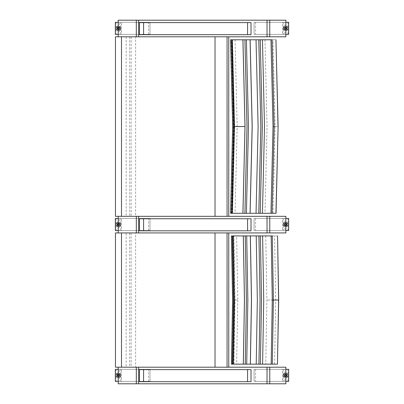 <?xml version="1.0" encoding="UTF-8"?>
<svg xmlns="http://www.w3.org/2000/svg" width="404" height="404" viewBox="0 0 404 404"><rect width="100%" height="100%" fill="white"/><g stroke="black" fill="none" stroke-linecap="round" stroke-linejoin="round"><path stroke-width="0.3" stroke-dasharray="2.02 1.52" d="M285.875 367.206L118.21 367.206L228.75 367.206L126.159 367.206L126.159 232.926L135.613 232.926L135.613 367.206L126.159 367.206M285.875 232.926L126.159 232.926M135.613 232.926L115.458 232.926M115.458 367.206L135.613 367.206M233.027 364.156L233.926 364.156L233.588 364.156L234.734 300.036L233.593 235.916L233.926 235.916L233.027 235.916M277.568 235.916L236.633 235.916L237.774 300.036L234.729 300.036L233.588 364.156L277.568 364.156M236.633 235.916L233.588 235.916L234.729 300.036L235.067 300.036L233.578 300.036L232.431 364.156L233.401 300.036L232.26 235.916L231.452 235.916M233.578 300.036L232.26 235.916M272.286 235.916L277.457 235.916M272.286 364.156L265.776 364.156L272.286 364.156M231.452 364.156L232.79 300.036L231.643 235.916M231.664 235.916L232.805 300.036L231.664 364.156L232.26 364.156M285.875 383.8L118.21 383.8M139.431 369.62L250.94 369.62L250.94 381.689L139.431 381.689M250.94 381.689L250.94 369.62M120.629 375.351A2.262 2.262 -90 0 1 118.367 377.614A2.262 2.262 -90 0 1 116.105 375.351A2.262 2.262 -90 0 1 118.367 373.089A2.262 2.262 -90 0 1 120.629 375.351A2.262 2.262 90 0 0 118.367 373.089A2.262 2.262 90 0 0 116.105 375.351A2.262 2.262 90 0 0 118.367 377.614A2.262 2.262 90 0 0 120.629 375.351M117.236 375.351A1.131 1.131 -90 0 1 118.367 374.22A1.131 1.131 -90 0 1 119.498 375.351A1.131 1.131 -90 0 1 118.367 376.483A1.131 1.131 -90 0 1 117.236 375.351M119.508 375.351A1.131 1.131 -90 0 1 118.377 376.483A1.131 1.131 -90 0 1 117.246 375.351A1.131 1.131 -90 0 1 118.377 374.22A1.131 1.131 -90 0 1 119.508 375.351M115.352 369.317L121.422 369.317L121.422 381.386L115.352 381.386M121.422 381.386L149.99 381.386L149.985 369.317L121.422 369.317M119.225 381.386L149.99 381.386L149.99 369.317L119.225 369.317L119.225 381.386L118.21 381.386M118.21 369.317L119.225 369.317M118.367 374.659A0.692 0.692 -90 0 1 119.064 375.351A0.692 0.692 -90 0 1 118.367 376.043A0.692 0.692 -90 0 1 117.675 375.351A0.692 0.692 -90 0 1 118.367 374.659L118.367 374.659A0.692 0.692 -90 0 1 119.064 375.351A0.692 0.692 -90 0 1 118.367 376.043A0.692 0.692 -90 0 1 117.675 375.351A0.692 0.692 -90 0 1 118.367 374.659A0.692 0.692 -95.7 0 1 119.069 375.351A0.692 0.692 -95.7 0 1 118.377 376.043A0.692 0.692 -95.7 0 1 117.685 375.351A0.692 0.692 -95.7 0 1 118.377 374.659A0.692 0.692 84.3 0 0 117.675 375.351A0.692 0.692 84.3 0 0 118.367 376.043A0.692 0.692 84.3 0 0 119.064 375.351A0.692 0.692 84.3 0 0 118.367 374.659M118.367 374.341A1.01 1.01 90 0 0 117.357 375.351A1.01 1.01 90 0 0 118.367 376.361A1.01 1.01 90 0 0 119.382 375.351A1.01 1.01 90 0 0 118.367 374.341L118.367 374.341A1.01 1.01 -90 0 1 119.377 375.351A1.01 1.01 -90 0 1 118.367 376.361A1.01 1.01 -90 0 1 117.357 375.351A1.01 1.01 -90 0 1 118.367 374.341A1.01 1.01 -95.7 0 1 119.251 375.856A1.01 1.01 -95.7 0 1 117.503 375.856A1.01 1.01 -95.7 0 1 118.377 374.341A1.01 1.01 -95.7 0 1 119.251 375.856A1.01 1.01 -95.7 0 1 117.498 375.856A1.01 1.01 -95.7 0 1 118.377 374.341A1.01 1.01 -95.7 0 1 119.251 375.856A1.01 1.01 -95.7 0 1 117.498 375.856A1.01 1.01 -95.7 0 1 118.372 374.341A1.01 1.01 -95.7 0 1 119.251 375.856A1.01 1.01 -95.7 0 1 117.498 375.856A1.01 1.01 -95.7 0 1 118.372 374.341A1.01 1.01 -95.7 0 1 119.246 375.856A1.01 1.01 -95.7 0 1 117.498 375.856A1.01 1.01 -95.7 0 1 118.372 374.341A1.01 1.01 -95.7 0 1 119.246 375.856A1.01 1.01 -95.7 0 1 117.493 375.856A1.01 1.01 -95.7 0 1 118.372 374.341A1.01 1.01 -95.7 0 1 119.246 375.856A1.01 1.01 -95.7 0 1 117.493 375.856A1.01 1.01 -95.7 0 1 118.372 374.341M120.538 375.351A2.171 2.171 90 0 0 118.367 373.18A2.171 2.171 90 0 0 116.201 375.351A2.171 2.171 90 0 0 118.367 377.523A2.171 2.171 90 0 0 120.538 375.351A2.171 2.171 -90 0 1 118.367 377.523A2.171 2.171 -90 0 1 116.195 375.351A2.171 2.171 -90 0 1 118.367 373.18A2.171 2.171 -90 0 1 120.533 375.351A2.171 2.171 -90 0 1 118.367 377.523A2.171 2.171 -90 0 1 116.195 375.351A2.171 2.171 -90 0 1 118.367 373.18A2.171 2.171 -90 0 1 120.533 375.351M118.377 374.043A1.308 1.308 -95.7 0 1 119.508 376.003A1.308 1.308 -95.7 0 1 117.241 376.003A1.308 1.308 -95.7 0 1 118.377 374.043A1.308 1.308 -95.7 0 1 119.508 376.003A1.308 1.308 -95.7 0 1 117.241 376.003A1.308 1.308 -95.7 0 1 118.372 374.043A1.308 1.308 -95.7 0 1 119.503 376.003A1.308 1.308 -95.7 0 1 117.241 376.003A1.308 1.308 -95.7 0 1 118.372 374.043A1.308 1.308 -95.7 0 1 119.503 376.003A1.308 1.308 -95.7 0 1 117.241 376.003A1.308 1.308 -95.7 0 1 118.372 374.043A1.308 1.308 -95.7 0 1 119.503 376.003A1.308 1.308 -95.7 0 1 117.241 376.003A1.308 1.308 -95.7 0 1 118.372 374.043A1.308 1.308 -95.7 0 1 119.503 376.003A1.308 1.308 -95.7 0 1 117.236 376.003A1.308 1.308 -95.7 0 1 118.372 374.043A1.308 1.308 -95.7 0 1 119.503 376.003A1.308 1.308 -95.7 0 1 117.236 376.003A1.308 1.308 -95.7 0 1 118.367 374.043M283.366 375.351A2.262 2.262 -90 0 1 285.633 373.089A2.262 2.262 -90 0 1 287.895 375.351A2.262 2.262 -90 0 1 285.633 377.614A2.262 2.262 -90 0 1 283.366 375.351A2.262 2.262 90 0 0 285.628 377.614A2.262 2.262 90 0 0 287.895 375.351A2.262 2.262 90 0 0 285.628 373.089A2.262 2.262 90 0 0 283.366 375.351M286.764 375.351A1.131 1.131 -90 0 1 285.633 376.483A1.131 1.131 -90 0 1 284.502 375.351A1.131 1.131 -90 0 1 285.633 374.22A1.131 1.131 -90 0 1 286.764 375.351M284.512 375.351A1.131 1.131 -90 0 1 285.643 374.22A1.131 1.131 -90 0 1 286.774 375.351A1.131 1.131 -90 0 1 285.643 376.483A1.131 1.131 -90 0 1 284.512 375.351M288.648 381.386L282.578 381.386L282.578 369.317L288.648 369.317M282.578 369.317L254.086 369.317L254.086 381.386L282.578 381.386M284.855 369.317L254.091 369.317L254.091 381.386L284.855 381.386L284.855 369.317L285.875 369.317M285.875 381.386L284.855 381.386M285.633 376.043A0.692 0.692 -90 0 1 284.936 375.351A0.692 0.692 -90 0 1 285.633 374.659A0.692 0.692 -90 0 1 286.325 375.351A0.692 0.692 -90 0 1 285.633 376.043L285.633 376.043A0.692 0.692 -90 0 1 284.936 375.351A0.692 0.692 -90 0 1 285.633 374.659A0.692 0.692 -90 0 1 286.325 375.351A0.692 0.692 -90 0 1 285.633 376.043A0.692 0.692 95.7 0 0 286.325 375.351A0.692 0.692 95.7 0 0 285.633 374.659A0.692 0.692 -84.3 0 1 286.335 375.351A0.692 0.692 -84.3 0 1 285.643 376.043A0.692 0.692 -84.3 0 1 284.946 375.351A0.692 0.692 -84.3 0 1 285.638 374.659A0.692 0.692 95.7 0 0 284.936 375.351A0.692 0.692 95.7 0 0 285.633 376.043M285.633 376.361A1.01 1.01 90 0 0 286.643 375.351A1.01 1.01 90 0 0 285.633 374.341A1.01 1.01 90 0 0 284.623 375.351A1.01 1.01 90 0 0 285.633 376.361L285.633 376.361A1.01 1.01 -90 0 1 284.618 375.351A1.01 1.01 -90 0 1 285.633 374.341A1.01 1.01 -90 0 1 286.643 375.351A1.01 1.01 -90 0 1 285.633 376.361A1.01 1.01 -84.3 0 1 284.764 374.846A1.01 1.01 -84.3 0 1 286.517 374.846A1.01 1.01 -84.3 0 1 285.638 376.361A1.01 1.01 -84.3 0 1 284.764 374.846A1.01 1.01 -84.3 0 1 286.512 374.846A1.01 1.01 -84.3 0 1 285.638 376.361A1.01 1.01 -84.3 0 1 284.759 374.846A1.01 1.01 -84.3 0 1 286.512 374.846A1.01 1.01 -84.3 0 1 285.638 376.361A1.01 1.01 -84.3 0 1 284.759 374.846A1.01 1.01 -84.3 0 1 286.512 374.846A1.01 1.01 -84.3 0 1 285.638 376.361A1.01 1.01 -84.3 0 1 284.759 374.846A1.01 1.01 -84.3 0 1 286.512 374.846A1.01 1.01 -84.3 0 1 285.633 376.361A1.01 1.01 -84.3 0 1 284.759 374.846A1.01 1.01 -84.3 0 1 286.512 374.846A1.01 1.01 -84.3 0 1 285.633 376.361A1.01 1.01 -84.3 0 1 284.759 374.846A1.01 1.01 -84.3 0 1 286.512 374.846A1.01 1.01 -84.3 0 1 285.633 376.361M283.462 375.351A2.171 2.171 90 0 0 285.633 377.523A2.171 2.171 90 0 0 287.799 375.351A2.171 2.171 90 0 0 285.633 373.18A2.171 2.171 90 0 0 283.462 375.351A2.171 2.171 -90 0 1 285.628 373.18A2.171 2.171 -90 0 1 287.799 375.351A2.171 2.171 -90 0 1 285.628 377.523A2.171 2.171 -90 0 1 283.462 375.351A2.171 2.171 -90 0 1 285.628 373.18A2.171 2.171 -90 0 1 287.799 375.351A2.171 2.171 -90 0 1 285.628 377.523A2.171 2.171 -90 0 1 283.462 375.351C283.588 374.033 284.31 373.311 285.628 373.18L285.633 373.18M285.638 376.659A1.308 1.308 -84.3 0 1 284.507 374.7A1.308 1.308 -84.3 0 1 286.769 374.7A1.308 1.308 -84.3 0 1 285.638 376.659A1.308 1.308 -84.3 0 1 284.507 374.7A1.308 1.308 -84.3 0 1 286.769 374.7A1.308 1.308 -84.3 0 1 285.638 376.659A1.308 1.308 -84.3 0 1 284.502 374.7A1.308 1.308 -84.3 0 1 286.769 374.7A1.308 1.308 -84.3 0 1 285.638 376.659A1.308 1.308 -84.3 0 1 284.502 374.7A1.308 1.308 -84.3 0 1 286.769 374.7A1.308 1.308 -84.3 0 1 285.633 376.659A1.308 1.308 -84.3 0 1 284.502 374.7A1.308 1.308 -84.3 0 1 286.769 374.7A1.308 1.308 -84.3 0 1 285.633 376.659A1.308 1.308 -84.3 0 1 284.502 374.695A1.308 1.308 -84.3 0 1 286.764 374.695A1.308 1.308 -84.3 0 1 285.633 376.659A1.308 1.308 -84.3 0 1 284.502 374.7A1.308 1.308 -84.3 0 1 286.764 374.7A1.308 1.308 -84.3 0 1 285.633 376.659M232.573 213.287L234.673 126.538L234.153 126.538L237.168 126.538L235.072 213.287L232.053 213.287L234.158 126.538L232.053 39.784L232.573 39.784L234.673 126.538L233.512 126.538L231.628 213.287M276.053 39.784L232.053 39.784L234.153 126.538L232.053 213.287M235.072 213.287L276.028 213.287M233.512 126.538L231.406 39.784L230.568 39.784M272.069 39.784L275.952 39.784M230.568 213.287L232.805 126.538L230.699 39.784L232.82 126.538L230.714 213.287L231.406 213.287M231.25 213.287L233.355 126.538L231.25 39.784M285.875 216.332L118.21 216.332L228.75 216.332L126.159 216.332L126.159 36.794L135.613 36.794L135.613 216.332L126.159 216.332M285.875 36.794L126.159 36.794M115.458 216.332L135.613 216.332M135.613 36.794L115.458 36.794M139.431 22.614L250.94 22.614L250.94 34.683L139.431 34.683M250.94 34.683L250.94 22.614M139.431 218.746L250.94 218.746L250.94 230.815L139.431 230.815M250.94 230.815L250.94 218.746M285.875 20.2L118.21 20.2M120.629 28.346A2.262 2.262 -90 0 1 118.367 30.608A2.262 2.262 -90 0 1 116.105 28.346A2.262 2.262 -90 0 1 118.367 26.083A2.262 2.262 -90 0 1 120.629 28.346A2.262 2.262 90 0 0 118.367 26.083A2.262 2.262 90 0 0 116.105 28.346A2.262 2.262 90 0 0 118.367 30.608A2.262 2.262 90 0 0 120.629 28.346M117.236 28.346A1.131 1.131 -90 0 1 118.367 27.214A1.131 1.131 -90 0 1 119.498 28.346A1.131 1.131 -90 0 1 118.367 29.477A1.131 1.131 -90 0 1 117.236 28.346M119.508 28.346A1.131 1.131 -90 0 1 118.377 29.477A1.131 1.131 -90 0 1 117.246 28.346A1.131 1.131 -90 0 1 118.377 27.214A1.131 1.131 -90 0 1 119.508 28.346M115.352 22.311L121.422 22.311L121.422 34.38L115.352 34.38M121.422 34.38L149.99 34.38L149.985 22.311L121.422 22.311M119.225 34.38L149.99 34.38L149.99 22.311L119.225 22.311L119.225 34.38L118.21 34.38M118.21 22.311L119.225 22.311M118.367 27.654A0.692 0.692 -90 0 1 119.064 28.346A0.692 0.692 -90 0 1 118.367 29.043A0.692 0.692 -90 0 1 117.675 28.346A0.692 0.692 -90 0 1 118.367 27.654L118.367 27.654A0.692 0.692 -90 0 1 119.064 28.346A0.692 0.692 -90 0 1 118.367 29.043A0.692 0.692 -90 0 1 117.675 28.346A0.692 0.692 -90 0 1 118.367 27.654A0.692 0.692 -95.7 0 1 119.069 28.346A0.692 0.692 -95.7 0 1 118.377 29.043A0.692 0.692 -95.7 0 1 117.685 28.346A0.692 0.692 -95.7 0 1 118.377 27.654A0.692 0.692 84.3 0 0 117.675 28.346A0.692 0.692 84.3 0 0 118.367 29.043A0.692 0.692 84.3 0 0 119.064 28.346A0.692 0.692 84.3 0 0 118.367 27.654M118.367 27.336A1.01 1.01 90 0 0 117.357 28.346A1.01 1.01 90 0 0 118.367 29.356A1.01 1.01 90 0 0 119.382 28.346A1.01 1.01 90 0 0 118.367 27.336L118.367 27.336A1.01 1.01 -90 0 1 119.377 28.346A1.01 1.01 -90 0 1 118.367 29.356A1.01 1.01 -90 0 1 117.357 28.346A1.01 1.01 -90 0 1 118.367 27.336A1.01 1.01 -95.7 0 1 119.251 28.851A1.01 1.01 -95.7 0 1 117.503 28.851A1.01 1.01 -95.7 0 1 118.377 27.336A1.01 1.01 -95.7 0 1 119.251 28.851A1.01 1.01 -95.7 0 1 117.498 28.851A1.01 1.01 -95.7 0 1 118.377 27.336A1.01 1.01 -95.7 0 1 119.251 28.851A1.01 1.01 -95.7 0 1 117.498 28.851A1.01 1.01 -95.7 0 1 118.372 27.336A1.01 1.01 -95.7 0 1 119.251 28.851A1.01 1.01 -95.7 0 1 117.498 28.851A1.01 1.01 -95.7 0 1 118.372 27.336A1.01 1.01 -95.7 0 1 119.246 28.851A1.01 1.01 -95.7 0 1 117.498 28.851A1.01 1.01 -95.7 0 1 118.372 27.336A1.01 1.01 -95.7 0 1 119.246 28.851A1.01 1.01 -95.7 0 1 117.493 28.851A1.01 1.01 -95.7 0 1 118.372 27.336A1.01 1.01 -95.7 0 1 119.246 28.851A1.01 1.01 -95.7 0 1 117.493 28.851A1.01 1.01 -95.7 0 1 118.372 27.336M120.538 28.346A2.171 2.171 90 0 0 118.367 26.179A2.171 2.171 90 0 0 116.201 28.346A2.171 2.171 90 0 0 118.367 30.517A2.171 2.171 90 0 0 120.538 28.346A2.171 2.171 -90 0 1 118.367 30.517A2.171 2.171 -90 0 1 116.195 28.346A2.171 2.171 -90 0 1 118.367 26.179A2.171 2.171 -90 0 1 120.533 28.346A2.171 2.171 -90 0 1 118.367 30.517A2.171 2.171 -90 0 1 116.195 28.346A2.171 2.171 -90 0 1 118.367 26.179A2.171 2.171 -90 0 1 120.533 28.346M118.377 27.038A1.308 1.308 -95.7 0 1 119.508 29.002A1.308 1.308 -95.7 0 1 117.241 29.002A1.308 1.308 -95.7 0 1 118.377 27.038A1.308 1.308 -95.7 0 1 119.508 29.002A1.308 1.308 -95.7 0 1 117.241 29.002A1.308 1.308 -95.7 0 1 118.372 27.038A1.308 1.308 -95.7 0 1 119.503 29.002A1.308 1.308 -95.7 0 1 117.241 29.002A1.308 1.308 -95.7 0 1 118.372 27.038A1.308 1.308 -95.7 0 1 119.503 29.002A1.308 1.308 -95.7 0 1 117.241 29.002A1.308 1.308 -95.7 0 1 118.372 27.038A1.308 1.308 -95.7 0 1 119.503 29.002A1.308 1.308 -95.7 0 1 117.241 29.002A1.308 1.308 -95.7 0 1 118.372 27.038A1.308 1.308 -95.7 0 1 119.503 29.002A1.308 1.308 -95.7 0 1 117.236 29.002A1.308 1.308 -95.7 0 1 118.372 27.038A1.308 1.308 -95.7 0 1 119.503 29.002A1.308 1.308 -95.7 0 1 117.236 29.002A1.308 1.308 -95.7 0 1 118.367 27.038M283.366 28.346A2.262 2.262 -90 0 1 285.633 26.083A2.262 2.262 -90 0 1 287.895 28.346A2.262 2.262 -90 0 1 285.633 30.608A2.262 2.262 -90 0 1 283.366 28.346A2.262 2.262 90 0 0 285.628 30.608A2.262 2.262 90 0 0 287.895 28.346A2.262 2.262 90 0 0 285.628 26.083A2.262 2.262 90 0 0 283.366 28.346M286.764 28.346A1.131 1.131 -90 0 1 285.633 29.477A1.131 1.131 -90 0 1 284.502 28.346A1.131 1.131 -90 0 1 285.633 27.214A1.131 1.131 -90 0 1 286.764 28.346M284.512 28.346A1.131 1.131 -90 0 1 285.643 27.214A1.131 1.131 -90 0 1 286.774 28.346A1.131 1.131 -90 0 1 285.643 29.477A1.131 1.131 -90 0 1 284.512 28.346M288.648 34.38L282.578 34.38L282.578 22.311L288.648 22.311M282.578 22.311L254.086 22.311L254.086 34.38L282.578 34.38M284.855 22.311L254.091 22.311L254.091 34.38L284.855 34.38L284.855 22.311L285.875 22.311M285.875 34.38L284.855 34.38M285.633 29.043A0.692 0.692 -90 0 1 284.936 28.346A0.692 0.692 -90 0 1 285.633 27.654A0.692 0.692 -90 0 1 286.325 28.346A0.692 0.692 -90 0 1 285.633 29.043L285.633 29.043A0.692 0.692 -90 0 1 284.936 28.346A0.692 0.692 -90 0 1 285.633 27.654A0.692 0.692 -90 0 1 286.325 28.346A0.692 0.692 -90 0 1 285.633 29.043A0.692 0.692 95.7 0 0 286.325 28.346A0.692 0.692 95.7 0 0 285.633 27.654A0.692 0.692 -84.3 0 1 286.335 28.346A0.692 0.692 -84.3 0 1 285.643 29.043A0.692 0.692 -84.3 0 1 284.946 28.346A0.692 0.692 -84.3 0 1 285.638 27.654A0.692 0.692 95.7 0 0 284.936 28.346A0.692 0.692 95.7 0 0 285.633 29.043M285.633 29.356A1.01 1.01 90 0 0 286.643 28.346A1.01 1.01 90 0 0 285.633 27.336A1.01 1.01 90 0 0 284.623 28.346A1.01 1.01 90 0 0 285.633 29.356L285.633 29.356A1.01 1.01 -90 0 1 284.618 28.346A1.01 1.01 -90 0 1 285.633 27.336A1.01 1.01 -90 0 1 286.643 28.346A1.01 1.01 -90 0 1 285.633 29.356A1.01 1.01 -84.3 0 1 284.764 27.841A1.01 1.01 -84.3 0 1 286.517 27.841A1.01 1.01 -84.3 0 1 285.638 29.361A1.01 1.01 -84.3 0 1 284.764 27.841A1.01 1.01 -84.3 0 1 286.512 27.841A1.01 1.01 -84.3 0 1 285.638 29.361A1.01 1.01 -84.3 0 1 284.759 27.841A1.01 1.01 -84.3 0 1 286.512 27.841A1.01 1.01 -84.3 0 1 285.638 29.361A1.01 1.01 -84.3 0 1 284.759 27.841A1.01 1.01 -84.3 0 1 286.512 27.841A1.01 1.01 -84.3 0 1 285.638 29.361A1.01 1.01 -84.3 0 1 284.759 27.841A1.01 1.01 -84.3 0 1 286.512 27.841A1.01 1.01 -84.3 0 1 285.633 29.361A1.01 1.01 -84.3 0 1 284.759 27.841A1.01 1.01 -84.3 0 1 286.512 27.841A1.01 1.01 -84.3 0 1 285.633 29.361A1.01 1.01 -84.3 0 1 284.759 27.841A1.01 1.01 -84.3 0 1 286.512 27.841A1.01 1.01 -84.3 0 1 285.633 29.361M283.462 28.346A2.171 2.171 90 0 0 285.633 30.517A2.171 2.171 90 0 0 287.799 28.346A2.171 2.171 90 0 0 285.633 26.179A2.171 2.171 90 0 0 283.462 28.346A2.171 2.171 -90 0 1 285.628 26.179A2.171 2.171 -90 0 1 287.799 28.346A2.171 2.171 -90 0 1 285.628 30.517A2.171 2.171 -90 0 1 283.462 28.346A2.171 2.171 -90 0 1 285.628 26.179A2.171 2.171 -90 0 1 287.799 28.346A2.171 2.171 -90 0 1 285.628 30.517A2.171 2.171 -90 0 1 283.462 28.346C283.588 27.028 284.31 26.305 285.628 26.179L285.633 26.179M285.638 29.654A1.308 1.308 -84.3 0 1 284.507 27.694A1.308 1.308 -84.3 0 1 286.769 27.694A1.308 1.308 -84.3 0 1 285.638 29.654A1.308 1.308 -84.3 0 1 284.507 27.694A1.308 1.308 -84.3 0 1 286.769 27.694A1.308 1.308 -84.3 0 1 285.638 29.654A1.308 1.308 -84.3 0 1 284.502 27.694A1.308 1.308 -84.3 0 1 286.769 27.694A1.308 1.308 -84.3 0 1 285.638 29.654A1.308 1.308 -84.3 0 1 284.502 27.694A1.308 1.308 -84.3 0 1 286.769 27.694A1.308 1.308 -84.3 0 1 285.633 29.654A1.308 1.308 -84.3 0 1 284.502 27.694A1.308 1.308 -84.3 0 1 286.769 27.694A1.308 1.308 -84.3 0 1 285.633 29.654A1.308 1.308 -84.3 0 1 284.502 27.694A1.308 1.308 -84.3 0 1 286.764 27.694A1.308 1.308 -84.3 0 1 285.633 29.654A1.308 1.308 -84.3 0 1 284.502 27.694A1.308 1.308 -84.3 0 1 286.764 27.694A1.308 1.308 -84.3 0 1 285.633 29.654M120.629 224.478A2.262 2.262 -90 0 1 118.367 226.745A2.262 2.262 -90 0 1 116.105 224.478A2.262 2.262 -90 0 1 118.367 222.215A2.262 2.262 -90 0 1 120.629 224.478A2.262 2.262 90 0 0 118.367 222.215A2.262 2.262 90 0 0 116.105 224.478A2.262 2.262 90 0 0 118.367 226.745A2.262 2.262 90 0 0 120.629 224.478M117.236 224.478A1.131 1.131 -90 0 1 118.367 223.346A1.131 1.131 -90 0 1 119.498 224.478A1.131 1.131 -90 0 1 118.367 225.614A1.131 1.131 -90 0 1 117.236 224.478M119.508 224.478A1.131 1.131 -90 0 1 118.377 225.614A1.131 1.131 -90 0 1 117.246 224.478A1.131 1.131 -90 0 1 118.377 223.346A1.131 1.131 -90 0 1 119.508 224.478M115.352 218.443L121.422 218.443L121.422 230.512L115.352 230.512M121.422 230.512L149.99 230.512L149.985 218.443L121.422 218.443M119.225 230.512L149.99 230.512L149.99 218.443L119.225 218.443L119.225 230.512L118.21 230.512M118.21 218.443L119.225 218.443M118.367 223.786A0.692 0.692 -90 0 1 119.064 224.478A0.692 0.692 -90 0 1 118.367 225.174A0.692 0.692 -90 0 1 117.675 224.478A0.692 0.692 -90 0 1 118.367 223.786L118.367 223.786A0.692 0.692 -90 0 1 119.064 224.478A0.692 0.692 -90 0 1 118.367 225.174A0.692 0.692 -90 0 1 117.675 224.478A0.692 0.692 -90 0 1 118.367 223.786A0.692 0.692 -95.7 0 1 119.069 224.478A0.692 0.692 -95.7 0 1 118.377 225.174A0.692 0.692 -95.7 0 1 117.685 224.483A0.692 0.692 -95.7 0 1 118.377 223.786A0.692 0.692 84.3 0 0 117.675 224.478A0.692 0.692 84.3 0 0 118.367 225.174A0.692 0.692 84.3 0 0 119.064 224.478A0.692 0.692 84.3 0 0 118.367 223.786M118.367 223.468A1.01 1.01 90 0 0 117.357 224.478A1.01 1.01 90 0 0 118.367 225.493A1.01 1.01 90 0 0 119.382 224.478A1.01 1.01 90 0 0 118.367 223.468L118.367 223.468A1.01 1.01 -90 0 1 119.377 224.478A1.01 1.01 -90 0 1 118.367 225.493A1.01 1.01 -90 0 1 117.357 224.478A1.01 1.01 -90 0 1 118.367 223.468A1.01 1.01 -95.7 0 1 119.251 224.983A1.01 1.01 -95.7 0 1 117.503 224.983A1.01 1.01 -95.7 0 1 118.377 223.468A1.01 1.01 -95.7 0 1 119.251 224.983A1.01 1.01 -95.7 0 1 117.498 224.983A1.01 1.01 -95.7 0 1 118.377 223.468A1.01 1.01 -95.7 0 1 119.251 224.983A1.01 1.01 -95.7 0 1 117.498 224.983A1.01 1.01 -95.7 0 1 118.372 223.468A1.01 1.01 -95.7 0 1 119.251 224.988A1.01 1.01 -95.7 0 1 117.498 224.988A1.01 1.01 -95.7 0 1 118.372 223.468A1.01 1.01 -95.7 0 1 119.246 224.988A1.01 1.01 -95.7 0 1 117.498 224.988A1.01 1.01 -95.7 0 1 118.372 223.468A1.01 1.01 -95.7 0 1 119.246 224.988A1.01 1.01 -95.7 0 1 117.493 224.988A1.01 1.01 -95.7 0 1 118.372 223.468A1.01 1.01 -95.7 0 1 119.246 224.988A1.01 1.01 -95.7 0 1 117.493 224.988A1.01 1.01 -95.7 0 1 118.372 223.468M120.538 224.478A2.171 2.171 90 0 0 118.367 222.311A2.171 2.171 90 0 0 116.201 224.478A2.171 2.171 90 0 0 118.367 226.649A2.171 2.171 90 0 0 120.538 224.478A2.171 2.171 -90 0 1 118.367 226.649A2.171 2.171 -90 0 1 116.195 224.478A2.171 2.171 -90 0 1 118.367 222.311A2.171 2.171 -90 0 1 120.533 224.478A2.171 2.171 -90 0 1 118.367 226.649A2.171 2.171 -90 0 1 116.195 224.478A2.171 2.171 -90 0 1 118.367 222.311A2.171 2.171 -90 0 1 120.533 224.478M118.377 223.17A1.308 1.308 -95.7 0 1 119.508 225.134A1.308 1.308 -95.7 0 1 117.241 225.134A1.308 1.308 -95.7 0 1 118.377 223.17A1.308 1.308 -95.7 0 1 119.508 225.134A1.308 1.308 -95.7 0 1 117.241 225.134A1.308 1.308 -95.7 0 1 118.372 223.17A1.308 1.308 -95.7 0 1 119.503 225.134A1.308 1.308 -95.7 0 1 117.241 225.134A1.308 1.308 -95.7 0 1 118.372 223.17A1.308 1.308 -95.7 0 1 119.503 225.134A1.308 1.308 -95.7 0 1 117.241 225.134A1.308 1.308 -95.7 0 1 118.372 223.17A1.308 1.308 -95.7 0 1 119.503 225.134A1.308 1.308 -95.7 0 1 117.241 225.134A1.308 1.308 -95.7 0 1 118.372 223.17A1.308 1.308 -95.7 0 1 119.503 225.134A1.308 1.308 -95.7 0 1 117.236 225.134A1.308 1.308 -95.7 0 1 118.372 223.17M118.367 223.175A1.308 1.308 -95.7 0 1 119.503 225.134A1.308 1.308 -95.7 0 1 117.236 225.134A1.308 1.308 -95.7 0 1 118.367 223.175M283.366 224.478A2.262 2.262 -90 0 1 285.633 222.215A2.262 2.262 -90 0 1 287.895 224.478A2.262 2.262 -90 0 1 285.633 226.745A2.262 2.262 -90 0 1 283.366 224.478A2.262 2.262 90 0 0 285.628 226.745A2.262 2.262 90 0 0 287.895 224.478A2.262 2.262 90 0 0 285.628 222.215A2.262 2.262 90 0 0 283.366 224.478M286.764 224.478A1.131 1.131 -90 0 1 285.633 225.614A1.131 1.131 -90 0 1 284.502 224.478A1.131 1.131 -90 0 1 285.633 223.346A1.131 1.131 -90 0 1 286.764 224.478M284.512 224.478A1.131 1.131 -90 0 1 285.643 223.346A1.131 1.131 -90 0 1 286.774 224.478A1.131 1.131 -90 0 1 285.643 225.614A1.131 1.131 -90 0 1 284.512 224.478M288.648 230.512L282.578 230.512L282.578 218.443L288.648 218.443M282.578 218.443L254.086 218.443L254.086 230.512L282.578 230.512M284.855 218.443L254.091 218.443L254.091 230.512L284.855 230.512L284.855 218.443L285.875 218.443M285.875 230.512L284.855 230.512M285.633 225.174A0.692 0.692 -90 0 1 284.936 224.478A0.692 0.692 -90 0 1 285.633 223.786A0.692 0.692 -90 0 1 286.325 224.478A0.692 0.692 -90 0 1 285.633 225.174L285.633 225.174A0.692 0.692 -90 0 1 284.936 224.478A0.692 0.692 -90 0 1 285.633 223.786A0.692 0.692 -90 0 1 286.325 224.478A0.692 0.692 -90 0 1 285.633 225.174A0.692 0.692 95.7 0 0 286.325 224.478A0.692 0.692 95.7 0 0 285.633 223.786A0.692 0.692 -84.3 0 1 286.335 224.478A0.692 0.692 -84.3 0 1 285.643 225.174A0.692 0.692 -84.3 0 1 284.946 224.478A0.692 0.692 -84.3 0 1 285.638 223.786A0.692 0.692 95.7 0 0 284.936 224.478A0.692 0.692 95.7 0 0 285.633 225.174M285.633 225.493A1.01 1.01 90 0 0 286.643 224.478A1.01 1.01 90 0 0 285.633 223.468A1.01 1.01 90 0 0 284.623 224.478A1.01 1.01 90 0 0 285.633 225.493L285.633 225.493A1.01 1.01 -90 0 1 284.618 224.478A1.01 1.01 -90 0 1 285.633 223.468A1.01 1.01 -90 0 1 286.643 224.478A1.01 1.01 -90 0 1 285.633 225.493A1.01 1.01 -84.3 0 1 284.764 223.978A1.01 1.01 -84.3 0 1 286.517 223.978A1.01 1.01 -84.3 0 1 285.638 225.493A1.01 1.01 -84.3 0 1 284.764 223.973A1.01 1.01 -84.3 0 1 286.512 223.973A1.01 1.01 -84.3 0 1 285.638 225.493A1.01 1.01 -84.3 0 1 284.759 223.973A1.01 1.01 -84.3 0 1 286.512 223.973A1.01 1.01 -84.3 0 1 285.638 225.493A1.01 1.01 -84.3 0 1 284.759 223.973A1.01 1.01 -84.3 0 1 286.512 223.973A1.01 1.01 -84.3 0 1 285.638 225.493A1.01 1.01 -84.3 0 1 284.759 223.973A1.01 1.01 -84.3 0 1 286.512 223.973A1.01 1.01 -84.3 0 1 285.633 225.493A1.01 1.01 -84.3 0 1 284.759 223.973A1.01 1.01 -84.3 0 1 286.512 223.973A1.01 1.01 -84.3 0 1 285.633 225.493A1.01 1.01 -84.3 0 1 284.759 223.973A1.01 1.01 -84.3 0 1 286.512 223.973A1.01 1.01 -84.3 0 1 285.633 225.493M283.462 224.478A2.171 2.171 90 0 0 285.633 226.649A2.171 2.171 90 0 0 287.799 224.478A2.171 2.171 90 0 0 285.633 222.311A2.171 2.171 90 0 0 283.462 224.478A2.171 2.171 -90 0 1 285.628 222.311A2.171 2.171 -90 0 1 287.799 224.478A2.171 2.171 -90 0 1 285.628 226.649A2.171 2.171 -90 0 1 283.462 224.478A2.171 2.171 -90 0 1 285.628 222.311A2.171 2.171 -90 0 1 287.799 224.478A2.171 2.171 -90 0 1 285.628 226.649A2.171 2.171 -90 0 1 283.462 224.478C283.588 223.165 284.31 222.437 285.628 222.311L285.633 222.311M285.638 225.791A1.308 1.308 -84.3 0 1 284.507 223.826A1.308 1.308 -84.3 0 1 286.769 223.826A1.308 1.308 -84.3 0 1 285.638 225.791A1.308 1.308 -84.3 0 1 284.507 223.826A1.308 1.308 -84.3 0 1 286.769 223.826A1.308 1.308 -84.3 0 1 285.638 225.791A1.308 1.308 -84.3 0 1 284.502 223.826A1.308 1.308 -84.3 0 1 286.769 223.826A1.308 1.308 -84.3 0 1 285.638 225.791A1.308 1.308 -84.3 0 1 284.502 223.826A1.308 1.308 -84.3 0 1 286.769 223.826A1.308 1.308 -84.3 0 1 285.633 225.791A1.308 1.308 -84.3 0 1 284.502 223.826A1.308 1.308 -84.3 0 1 286.769 223.826A1.308 1.308 -84.3 0 1 285.633 225.791A1.308 1.308 -84.3 0 1 284.502 223.826A1.308 1.308 -84.3 0 1 286.764 223.826A1.308 1.308 -84.3 0 1 285.633 225.791A1.308 1.308 -84.3 0 1 284.502 223.826A1.308 1.308 -84.3 0 1 286.764 223.826A1.308 1.308 -84.3 0 1 285.633 225.786M115.509 232.926L115.509 367.206M131.123 232.926L131.123 367.206M129.679 232.926L129.679 367.206M237.774 300.036L236.633 364.156M274.574 364.156L275.69 300.036L274.574 235.916M275.69 300.036L278.684 300.036M273.402 300.036L266.898 300.036L273.402 300.036M120.735 381.386L120.735 369.317M116.094 369.317L116.094 381.386M148.485 381.386L148.485 369.317M120.347 375.351A1.985 1.985 90 0 0 117.372 373.634A1.985 1.985 90 0 0 117.372 377.068A1.985 1.985 90 0 0 120.347 375.351M283.265 369.317L283.265 381.386M287.906 381.386L287.906 369.317M255.581 369.317L255.581 381.386M283.648 375.351A1.985 1.985 90 0 0 286.618 377.068A1.985 1.985 90 0 0 286.618 373.634A1.985 1.985 90 0 0 283.648 375.351M235.072 39.784L237.168 126.538M273.033 213.287L275.089 126.538L273.033 39.784M275.089 126.538L278.104 126.538M274.124 126.538L278.002 126.538M131.123 36.794L131.123 216.332M129.679 36.794L129.679 216.332M115.509 36.794L115.509 216.332M120.735 34.38L120.735 22.311M116.094 22.311L116.094 34.38M148.485 34.38L148.485 22.311M120.347 28.346A1.985 1.985 90 0 0 117.372 26.629A1.985 1.985 90 0 0 117.372 30.063A1.985 1.985 90 0 0 120.347 28.346M283.265 22.311L283.265 34.38M287.906 34.38L287.906 22.311M255.581 22.311L255.581 34.38M283.648 28.346A1.985 1.985 90 0 0 286.618 30.063A1.985 1.985 90 0 0 286.618 26.629A1.985 1.985 90 0 0 283.648 28.346M120.735 230.512L120.735 218.443M116.094 218.443L116.094 230.512M148.485 230.512L148.485 218.443M120.347 224.478A1.985 1.985 90 0 0 117.372 222.761A1.985 1.985 90 0 0 117.372 226.195A1.985 1.985 90 0 0 120.347 224.478M283.265 218.443L283.265 230.512M287.906 230.512L287.906 218.443M255.581 218.443L255.581 230.512M283.648 224.478A1.985 1.985 90 0 0 286.618 226.195A1.985 1.985 90 0 0 286.618 222.761A1.985 1.985 90 0 0 283.648 224.478M265.776 235.916L266.898 300.036L265.776 364.156M233.926 364.156L235.067 300.036L233.926 235.916M149.985 381.386L149.985 369.317M254.086 369.317L254.086 381.386M264.994 39.784L267.054 126.538L264.994 213.287M149.985 34.38L149.985 22.311M254.086 22.311L254.086 34.38M149.985 230.512L149.985 218.443M254.086 218.443L254.086 230.512"/><path stroke-width="0.61" d="M121.493 367.206L115.458 367.206L115.458 232.926L121.493 232.926L121.493 367.206L136.325 367.206L136.325 383.8L138.643 383.8L138.643 367.206L136.325 367.206M215.024 232.926L215.024 367.206M121.493 232.926L138.643 232.926L138.643 216.332L136.325 216.332L136.325 232.926M228.75 367.206L228.75 232.926M271.17 364.156L272.286 300.036L273.402 300.036L272.286 364.156L273.402 300.036L278.684 300.036L277.568 235.916L278.573 300.036L277.457 364.156L231.452 364.156L232.598 300.036L231.452 235.916L232.431 235.916M232.431 364.156L233.027 364.156L234.168 300.036L233.027 235.916L272.286 235.916L273.402 300.036L272.286 235.916M278.684 300.036L277.457 364.156M243.304 235.916L244.44 300.036L243.304 364.156M232.361 235.916L233.507 300.036L232.361 364.156M272.286 300.036L271.17 235.916M243.339 364.156L244.476 300.036L243.339 235.916M245.273 235.916L246.41 300.036L245.273 364.156M246.713 364.156L247.849 300.036L246.713 235.916M250.318 235.916L251.455 300.036L250.318 364.156M250.379 364.156L251.515 300.036L250.379 235.916M256.217 364.156L257.343 300.036L256.217 235.916M262.605 364.156L263.726 300.036L262.605 235.916M258.939 364.156L260.065 300.036L258.939 235.916M260.388 364.156L261.514 300.036L260.388 235.916M267.034 383.8L285.875 383.8L285.875 367.206L267.034 367.206L267.034 383.8L138.643 383.8M138.643 367.206L267.034 367.206M118.21 367.206L118.21 383.8L136.325 383.8M251.005 369.62L139.491 369.62L139.491 381.689L251.02 381.689L251.02 369.62M139.491 369.62L139.491 381.689M118.21 381.386L115.342 381.386L115.342 369.317L118.21 369.317M285.875 369.317L288.658 369.317L288.658 381.386L285.875 381.386M232.053 213.287L230.568 213.287L232.674 126.533L230.568 39.784L272.074 39.784L274.129 126.538L272.069 39.784M232.573 39.784L231.406 39.784M278.002 126.538L275.952 39.784L278.104 126.538L275.952 213.287L272.074 213.287L274.124 126.538M270.973 213.287L273.028 126.538L274.129 126.538L272.074 213.287L232.33 213.287L234.436 126.538L232.33 39.784M242.91 39.784L244.996 126.538L242.91 213.287M231.628 39.784L233.729 126.538L231.628 213.287L232.33 213.287M273.028 126.538L270.973 39.784M242.945 213.287L245.031 126.538L242.945 39.784M244.925 39.784L247.011 126.538L244.925 213.287M246.389 213.287L248.475 126.538L246.389 39.784M250.066 39.784L252.147 126.538L250.066 213.287M250.127 213.287L252.207 126.538L250.127 39.784M256.04 213.287L258.116 126.538L256.04 39.784M262.443 213.287L264.509 126.538L262.443 39.784M258.782 213.287L260.853 126.538L258.782 39.784M260.232 213.287L262.302 126.538L260.232 39.784M121.493 216.332L115.458 216.332L115.458 36.794L121.493 36.794L121.493 216.332L136.325 216.332M215.024 36.794L215.024 216.332M121.493 36.794L138.643 36.794L138.643 20.2L136.325 20.2L136.325 36.794M228.75 216.332L228.75 36.794M251.005 22.614L139.491 22.614L139.491 34.683L251.02 34.683L251.02 22.614M139.491 22.614L139.491 34.683M251.005 218.746L139.491 218.746L139.491 230.815L251.02 230.815L251.02 218.746M139.491 218.746L139.491 230.815M267.034 36.794L285.875 36.794L285.875 20.2L267.034 20.2L267.034 36.794L138.643 36.794M118.21 36.794L118.21 20.2L136.325 20.2M138.643 20.2L267.034 20.2M118.21 34.38L115.342 34.38L115.342 22.311L118.21 22.311M285.875 22.311L288.658 22.311L288.658 34.38L285.875 34.38M267.034 232.926L285.875 232.926L285.875 216.332L267.034 216.332L267.034 232.926L138.643 232.926M138.643 216.332L267.034 216.332M118.21 216.332L118.21 232.926M118.21 230.512L115.342 230.512L115.342 218.443L118.21 218.443M285.875 218.443L288.658 218.443L288.658 230.512L285.875 230.512M227.068 232.926L227.068 367.206M269.766 383.8L269.766 367.206M247.571 369.62L247.571 381.689M143.577 381.689L143.577 369.62M234.436 126.538L244.996 126.538M227.068 36.794L227.068 216.332M247.571 22.614L247.571 34.683M143.577 34.683L143.577 22.614M247.571 218.746L247.571 230.815M143.577 230.815L143.577 218.746M269.766 36.794L269.766 20.2M269.766 232.926L269.766 216.332M115.342 381.386L115.342 369.317M288.658 369.317L288.658 381.386M278.104 126.538L276.053 213.287M115.342 34.38L115.342 22.311M288.658 22.311L288.658 34.38M115.342 230.512L115.342 218.443M288.658 218.443L288.658 230.512"/></g></svg>
